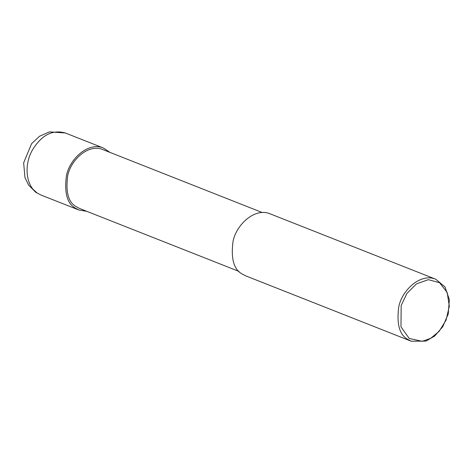 <?xml version="1.0" encoding="UTF-8"?>
<svg xmlns="http://www.w3.org/2000/svg" width="473" height="473" viewBox="0 0 473 473"><rect width="100%" height="100%" fill="white"/><g stroke="black" fill="none" stroke-linecap="round" stroke-linejoin="round"><path stroke-width="0.71" d="M37.201 193.043C26.299 186.12 23.739 166.395 31.762 151.171C40.932 135.39 52.107 129.324 65.292 132.966L49.499 131.872L39.572 136.224L31.602 143.656L23.65 162.836L24.963 177.552L28.652 185.15L35.759 192.28L40.814 194.965L37.201 193.043L33.317 189.561M86.772 211.319L78.991 210.036L75.378 208.12C67.196 203.626 64.21 192.854 66.421 175.796C69.377 159.431 88.002 141.451 103.469 148.043L110.026 152.424M239.031 271.431L79.606 208.487L76.171 206.666C68.402 202.397 65.564 192.162 67.663 175.956C70.471 160.412 88.161 143.331 102.86 149.592L262.279 212.537M411.309 341.246L245.588 275.812L241.969 273.891C233.792 269.403 230.806 258.625 233.012 241.573C235.968 225.207 254.592 207.227 270.065 213.814L435.787 279.247L445.01 286.945L449.35 299.634L448.238 313.971L442.746 326.731L434.752 335.948L426.084 341.074L411.309 341.246L407.696 339.324C399.514 334.831 396.528 324.058 398.739 307.007C401.695 290.641 420.32 272.655 435.787 279.247M409.222 338.455L400.974 326.849L401.181 305.469L406.886 293.479L416.465 283.883L428.337 279.673L439.612 282.718L447.204 292.521L449.303 306.244L446.063 320.156L439.145 331.319L430.631 338.361L422.235 341.323L409.222 338.455M65.292 132.966L103.469 148.043M40.814 194.965L78.991 210.036"/></g></svg>
